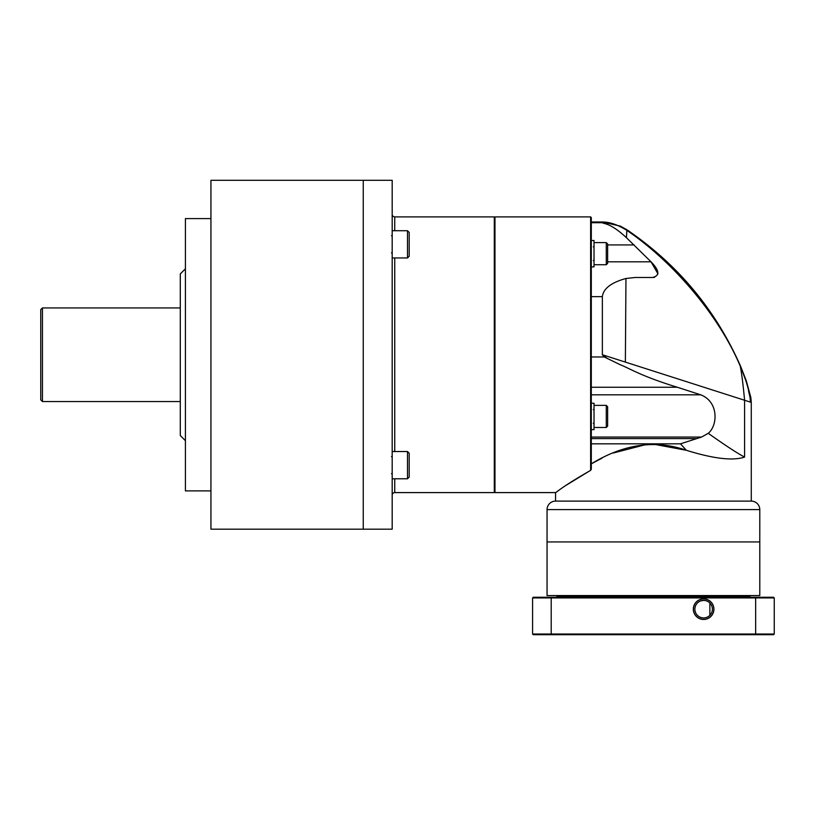 <?xml version="1.0" encoding="UTF-8"?>
<svg xmlns="http://www.w3.org/2000/svg" width="815" height="815" viewBox="0 0 815 815"><rect width="100%" height="100%" fill="white"/><g stroke="black" fill="none" stroke-linecap="round" stroke-linejoin="round"><path stroke-width="1.22" d="M210.932 529.18L210.932 180.298L363.256 180.298L363.256 529.18L363.256 180.298L392.188 180.298L392.188 529.18L210.932 529.18M210.932 218.593L185.412 218.593L185.412 490.895L210.932 490.895M185.412 268.797L180.298 273.901L180.298 435.577L185.412 440.691M42.451 307.938L40.75 309.639L40.75 399.839L40.75 354.739L40.75 399.839L42.451 401.54L42.451 307.938L180.298 307.938M392.188 495.143A2.557 2.557 180 0 1 394.735 492.596L494.298 492.596L494.298 216.892L394.735 216.892A2.557 2.557 0 0 1 392.188 214.335M392.188 230.716L407.5 230.716L407.5 257.947L392.188 257.947M407.5 257.947L409.201 256.246L409.201 232.418L407.5 230.716M392.188 451.541L407.5 451.541L407.5 478.772L392.188 478.772M407.5 478.772L409.201 477.07L409.201 453.242L407.5 451.541M494.298 217.574L494.98 216.892L494.98 492.596L494.298 491.914M607.552 358.651L602.366 354.739L604.292 356.97L620.368 364.794C630.148 368.645 641.201 376.194 677.316 387.247L591.303 387.247L591.303 394.837L700.778 394.837C718.82 401.836 717.893 425.41 708.266 433.315C725.248 445.367 737.351 453.293 744.584 457.093C732.94 461.005 713.522 458.743 686.352 450.288C655.464 439.468 623.791 443.981 591.303 463.847L591.303 469.185L590.62 470.377L590.62 216.892L494.98 216.892M590.661 470.347L590.62 470.377C561.24 487.197 557.45 491.771 555.565 492.596L494.98 492.596M751.277 402.396L750.849 397.537L750.085 397.669L751.277 402.396L750.442 402.131L751.277 402.396L751.277 501.103L555.565 501.103L555.565 492.596M744.584 457.093L744.584 400.257C743.148 384.802 741.721 373.453 740.285 366.21L740.529 366.108C715.672 309.843 677.795 264.396 626.908 229.769L626.419 237.685C610.303 222.699 604.18 224.135 602.366 222.719L602.366 221.996C609.681 221.996 617.76 224.736 626.613 230.217C672.385 261.157 718.565 314.672 740.285 366.21C745.073 377.08 748.343 387.563 750.085 397.669L750.442 402.131L602.366 354.739M602.356 354.739L602.356 296.64C603.365 288.591 611.23 282.54 625.961 278.486L625.37 362.105M591.303 463.847L602.071 458.101M613.288 453.008L644.899 444.837M654.975 444.45L686.352 450.288L680.474 443.829L701.532 437.064L591.303 437.064M680.474 443.829L591.303 443.829L591.303 438.602L696.132 438.602M626.908 229.769L620.429 226.132L602.366 221.996L591.303 221.996L591.303 217.574L591.303 469.185M602.356 296.64L591.303 296.64L591.303 266.862L594.023 266.862L594.023 240.486L591.303 240.486L591.303 222.719L602.366 222.719M591.303 387.247L591.303 356.97L604.292 356.97M708.266 433.315L701.532 437.064M700.778 394.837L677.316 387.247M626.419 237.685L651.042 261.819C659.539 270.57 660.007 275.796 652.458 277.497L635.089 277.497L625.961 278.486M652.489 277.497L654.577 277.324M657.97 273.871L651.042 261.819L607.633 261.819M557.083 491.516L558.448 490.559M566.354 485.149L589.785 470.826M759.784 509.609L547.048 509.609L547.048 541.944L759.784 541.944L547.048 541.944L547.048 595.551L759.784 595.551L759.784 509.609A8.507 8.507 0 0 0 751.277 501.103M547.048 509.609A8.507 8.507 0 0 1 555.565 501.103M709.865 603.019L709.865 615.325M750.085 397.669L748.486 390.63M746.071 381.267L741.395 368.767M652.458 277.497L635.089 277.497M591.303 266.862L591.303 240.486M591.303 429.627L594.023 429.627L594.023 403.242L591.303 403.242M594.023 242.605L606.279 242.605L606.279 264.732L594.023 264.732M606.279 264.732L607.633 263.367L607.633 243.97L606.279 242.605M594.023 405.371L606.279 405.371L606.279 427.498L594.023 427.498M606.279 427.498L607.633 426.133L607.633 406.736L606.279 405.371M556.411 595.551L557.266 596.407L749.576 596.407L750.421 595.551M556.411 597.252L557.266 596.407L749.576 596.407L750.421 597.252M551.439 634.702L533.265 634.702L532.582 634.019L551.195 634.019L551.439 634.702L755.393 634.702L755.648 634.019L551.195 634.019L551.195 597.935L532.582 597.935L532.582 634.019M755.393 597.252L755.648 597.935L551.195 597.935L551.439 597.252L773.567 597.252L774.25 597.935L774.25 634.019L773.567 634.702L755.393 634.702M774.25 634.019L755.648 634.019L755.648 597.935L774.25 597.935M713.92 609.172A10.3 10.3 0 0 1 703.62 619.461A10.3 10.3 0 0 1 693.331 609.172A10.3 10.3 0 0 1 703.62 598.872A10.3 10.3 0 0 1 713.92 609.172M551.439 597.252L533.265 597.252L532.582 597.935M712.391 609.172A8.761 8.761 0 0 1 703.62 617.933A8.761 8.761 0 0 1 694.859 609.172A8.761 8.761 0 0 1 703.62 600.4A8.761 8.761 0 0 1 712.391 609.172M712.29 607.878L712.025 606.676M709.172 602.387L708.306 601.765M706.238 600.808L705.016 600.512M703.661 600.411L700.768 600.879M700.676 600.92L699.29 601.552M697.08 603.334L696.611 603.915M695.48 605.932L695.012 607.521M695.083 611.128L695.766 613.053M696.927 614.826L698.486 616.272M700.238 617.261L702.031 617.79M702.611 617.872L703.681 617.933M705.087 617.811L706.279 617.525M708.276 616.598L709.152 615.977M711.138 613.675L711.627 612.737M712.025 611.668L712.29 610.455M713.838 609.172A10.208 10.208 0 0 0 703.62 598.964A10.208 10.208 0 0 0 693.412 609.172A10.208 10.208 0 0 0 703.62 619.38A10.208 10.208 0 0 0 713.838 609.172M394.735 492.596L394.735 478.772M394.735 451.541L394.735 257.947M394.735 230.716L394.735 216.892M634.152 244.928L607.633 244.928M744.584 439.326L744.584 400.257M42.451 401.54L180.298 401.54M391.506 252.844L392.188 253.526M391.506 235.82L392.188 235.138M391.506 473.668L392.188 474.34M391.506 456.645L392.188 455.962M590.62 216.892L591.303 217.574M750.849 397.537L746.357 380.951L740.529 366.108M593.34 260.484L594.023 261.157M593.34 246.864L594.023 246.181M593.34 423.24L594.023 423.922M593.34 409.629L594.023 408.947"/></g></svg>

